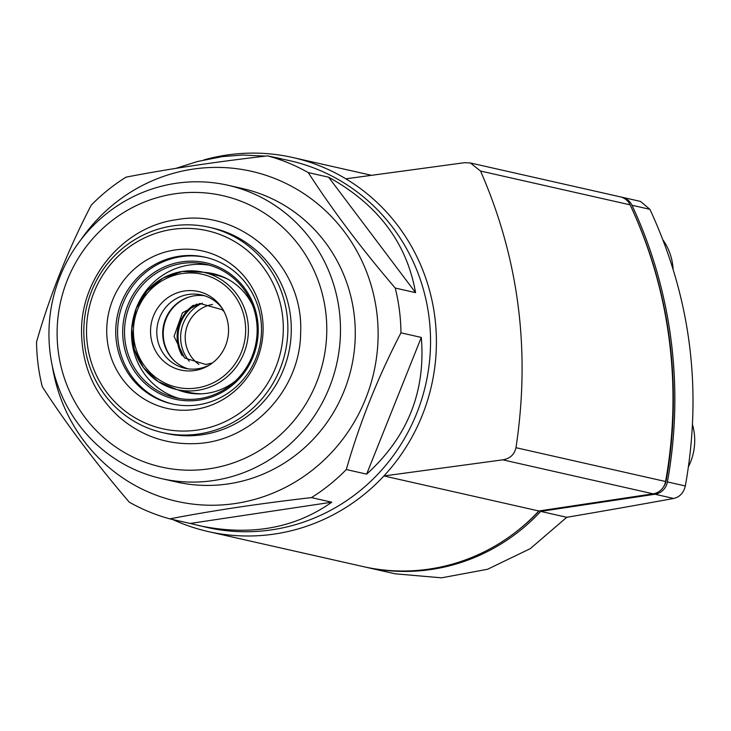 <?xml version="1.0" encoding="UTF-8"?>
<svg xmlns="http://www.w3.org/2000/svg" width="731" height="731" viewBox="0 0 731 731"><rect width="100%" height="100%" fill="white"/><g stroke="black" fill="none" stroke-linecap="round" stroke-linejoin="round"><path stroke-width="1.1" d="M631.1 206.928L631.127 206.937A449.656 435.137 102.7 0 1 666.179 480.559A15.04 14.556 102.7 0 1 663.501 486.901M539.112 510.942A190.243 184.093 102.7 0 1 517.85 530.432M36.55 341.907A187.986 181.909 -77.3 0 0 42.288 386.699C66.347 424.007 95.332 462.485 129.241 502.142A187.986 181.909 -77.3 0 0 169.839 518.864C212.2 510.677 259.404 503.586 311.443 497.601A187.986 181.909 -77.3 0 0 346.311 469.54C359.625 422.957 377.845 377.388 400.963 332.833A187.986 181.909 -77.3 0 0 395.224 288.041C361.425 248.531 332.441 210.053 308.272 172.598A187.986 181.909 -77.3 0 0 267.665 155.867C215.581 161.862 168.377 168.952 126.061 177.14A187.986 181.909 -77.3 0 0 91.201 205.201C68.157 249.582 49.936 295.15 36.55 341.907M265.655 156.105L242.729 155.027L222.425 156.589L197.498 161.505L175.988 168.331M198.384 525.488C249.883 536.362 294.346 528.595 331.783 502.197L190.179 523.46L206.9 527.417A187.986 181.909 -77.3 0 0 425.78 384.159A187.986 181.909 -77.3 0 0 289.778 160.692L274.363 157.384M267.665 155.867L281.261 158.764M328.612 177.194L415.555 292.638C406.792 242.93 377.808 204.452 328.612 177.194L308.272 172.598M415.555 292.638L395.224 288.041M421.294 337.43L366.642 474.136C407.606 437.019 425.826 391.45 421.294 337.43L400.963 332.833M366.642 474.136L346.311 469.54M331.783 502.197L311.443 497.601M190.179 523.46L169.839 518.864M52.312 366.094A169.19 163.726 -77.3 0 0 297.554 480.532A169.19 163.726 -77.3 0 0 369.155 278.968A169.19 163.726 -77.3 0 0 192.719 169.172A169.19 163.726 -77.3 0 0 80.839 239.859M161.569 478.622L176.354 481.967A150.385 145.533 -77.3 0 0 351.465 367.355A150.385 145.533 -77.3 0 0 242.665 188.589L227.871 185.245A150.385 145.533 -77.3 0 0 175.687 183.353A150.385 145.533 -77.3 0 0 49.123 326.666A150.385 145.533 -77.3 0 0 161.569 478.622A150.385 145.533 -77.3 0 0 336.671 364.02A150.385 145.533 -77.3 0 0 227.871 185.245M174.334 193.87A139.109 134.614 -77.3 0 0 84.97 417.41A139.109 134.614 -77.3 0 0 316.523 382.642A139.109 134.614 -77.3 0 0 174.334 193.87M174.709 250.02A80.666 78.062 -77.3 0 0 122.89 379.654A80.666 78.062 -77.3 0 0 257.157 359.488A80.666 78.062 -77.3 0 0 174.709 250.02M172.068 229.433A101.508 98.237 -77.3 0 0 106.863 392.556A101.508 98.237 -77.3 0 0 275.825 367.181A101.508 98.237 -77.3 0 0 172.068 229.433M172.516 225.925A105.273 101.874 -77.3 0 0 83.928 326.236A105.273 101.874 -77.3 0 0 162.638 432.615A105.273 101.874 -77.3 0 0 285.209 352.388A105.273 101.874 -77.3 0 0 209.048 227.25A105.273 101.874 -77.3 0 0 172.516 225.925M162.638 432.615L166.056 433.382A105.273 101.874 -77.3 0 0 288.626 353.155A105.273 101.874 -77.3 0 0 212.465 228.017L209.048 227.25M470.362 162.967L620.29 196.849A15.04 14.556 102.7 0 1 630.122 204.844A451.164 436.59 102.7 0 1 665.566 481.51A15.04 14.556 102.7 0 1 653.139 493.818L538.848 510.978A191.741 185.555 102.7 0 1 363.234 566.598L208.289 531.583A191.741 185.555 -77.3 0 0 383.903 475.963L502.773 459.836C509.891 458.748 514.295 454.7 515.976 447.701C530.669 350.816 518.855 258.591 480.541 171.036L470.362 162.967L464.706 162.675L345.836 178.812A191.741 185.555 -77.3 0 0 292.82 157.53A191.741 185.555 -77.3 0 0 203.794 159.961M538.848 510.978L383.903 475.963A191.741 185.555 102.7 0 0 345.836 178.812M172.708 519.513A191.741 185.555 -77.3 0 0 208.289 531.583M177.441 389.705A60.911 58.937 -77.3 0 0 186.286 392.474A60.911 58.937 -77.3 0 0 235.546 380.86M252.624 305.32A60.911 58.937 -77.3 0 0 213.132 273.659A60.911 58.937 -77.3 0 0 203.967 272.352M209.413 265.207A68.431 66.219 -77.3 0 0 189.201 265.042A68.431 66.219 -77.3 0 0 134.705 312.704M132.265 323.486A68.431 66.219 -77.3 0 0 179.287 398.496M182.174 263.452A68.431 66.219 -77.3 0 0 124.59 328.658A68.431 66.219 -77.3 0 0 175.751 397.801A68.431 66.219 -77.3 0 0 255.421 345.653A68.431 66.219 -77.3 0 0 205.923 264.311A68.431 66.219 -77.3 0 0 182.174 263.452M181.617 261.89A69.929 67.672 -77.3 0 0 136.688 374.263A69.929 67.672 -77.3 0 0 253.09 356.774A69.929 67.672 -77.3 0 0 181.617 261.89M206.115 257.431A75.192 72.762 -77.3 0 0 180.95 256.682A75.192 72.762 -77.3 0 0 117.691 327.853A75.192 72.762 -77.3 0 0 172.964 404.106M179.095 256.27A75.192 72.762 -77.3 0 0 115.818 327.917A75.192 72.762 -77.3 0 0 172.041 403.905A75.192 72.762 -77.3 0 0 259.587 346.595A75.192 72.762 -77.3 0 0 205.192 257.211A75.192 72.762 -77.3 0 0 179.095 256.27M228.127 279.352A60.152 58.215 -77.3 0 0 215.855 275.039L203.355 272.215L182.43 271.457L163.177 277.972L147.141 290.819L136.249 308.445L131.79 328.767L134.303 349.336L143.486 367.711L158.252 381.673L176.838 389.568A60.152 58.215 -77.3 0 0 246.877 343.725A60.152 58.215 -77.3 0 0 203.355 272.215A60.152 58.215 -77.3 0 0 182.485 271.457A60.152 58.215 -77.3 0 0 131.854 328.786A60.152 58.215 -77.3 0 0 176.838 389.568L189.338 392.392A60.152 58.215 -77.3 0 0 202.268 393.781M184.45 291.002A40.251 38.953 -77.3 0 0 152.541 344.036A40.251 38.953 -77.3 0 0 208.728 365.473A40.251 38.953 -77.3 0 0 221.785 307.678A40.251 38.953 -77.3 0 0 184.45 291.002M196.913 304.05A36.842 35.655 -77.3 0 0 184.705 358.053M193.496 305.165A37.601 36.386 -77.3 0 0 182.101 355.577M189.283 296.95A38.158 36.925 -77.3 0 0 174.764 361.187M204.452 295.726A37.601 36.386 -77.3 0 0 194.4 295.79A37.601 36.386 -77.3 0 0 162.867 330.056A37.601 36.386 -77.3 0 0 187.94 368.817M222.562 308.893A37.601 36.386 -77.3 0 0 201.528 294.931A37.601 36.386 -77.3 0 0 188.479 294.456A37.601 36.386 -77.3 0 0 156.836 330.284A37.601 36.386 -77.3 0 0 184.952 368.278A37.601 36.386 -77.3 0 0 209.952 364.714M364.157 566.808A191.741 185.555 -77.3 0 0 365.08 567.018L395.124 573.808L441.515 577.828L487.513 569.275L530.213 548.689L566.781 517.292A1117.836 99.37 -7.3 0 0 673.68 498.46C679.711 497.08 683.595 492.913 685.331 485.969C702.573 389.559 690.758 297.343 649.896 209.313L640.457 201.409L622.145 197.269A15.04 14.556 -77.3 0 0 621.213 197.087M566.781 517.292L540.693 511.398L654.994 494.238A15.04 14.556 -77.3 0 0 667.412 481.921A451.164 436.59 -77.3 0 0 631.977 205.256A15.04 14.556 -77.3 0 0 622.145 197.269M365.08 567.018A191.741 185.555 -77.3 0 0 540.693 511.398M688.538 466.542A56.397 54.578 -77.3 0 0 692.549 424.784M673.105 269.026A56.397 54.578 -77.3 0 0 663.063 240.033M630.122 204.844L480.541 171.036M665.566 481.51L515.976 447.701M653.139 493.818L502.773 459.836M182.211 273.558A57.895 56.031 -77.3 0 0 145.021 366.606A57.895 56.031 -77.3 0 0 241.394 352.132A57.895 56.031 -77.3 0 0 182.211 273.558M212.474 304.443A33.087 32.018 -77.3 0 0 186.049 329.973A33.087 32.018 -77.3 0 0 198.933 364.394M202.341 303.191A36.842 35.655 -77.3 0 0 189.238 361.169M685.331 485.969L667.412 481.921M649.896 209.313L631.977 205.256M673.68 498.46L654.994 494.238M176.674 219.684C238.863 207.695 304.032 263.854 300.633 332.623C300.478 390.5 250.687 442.584 194.236 443.653C165.398 444.494 140.087 435.356 118.294 416.25C94.244 393.753 82 365.701 81.552 332.112C80.693 277.542 123.777 226.5 176.674 219.684M370.718 175.129L292.82 157.53M193.715 393.644L183.737 391.131M220.351 275.797L210.254 273.778M212.438 362.96L205.804 364.495L184.632 357.989L174.042 336.37L182.403 312.831L199.837 303.456L221.977 309.633L224.061 311.543"/></g></svg>
